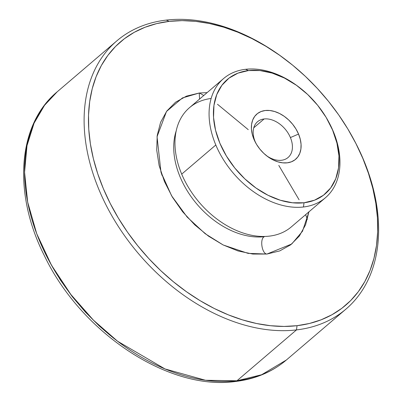 <?xml version="1.0" encoding="UTF-8"?>
<svg xmlns="http://www.w3.org/2000/svg" width="402" height="402" viewBox="0 0 402 402"><rect width="100%" height="100%" fill="white"/><g stroke="black" fill="none" stroke-linecap="round" stroke-linejoin="round"><path stroke-width="0.6" d="M299.053 87.194L298.279 86.611A78.395 54.084 49.5 0 0 245.577 69.3L248.461 70.576A75.259 51.918 -130.5 0 1 299.053 87.194A75.259 51.918 -130.5 0 1 328.675 121.866A75.259 51.918 -130.5 0 1 304.028 202.764L292.5 202.774L280.345 200.246L268.033 195.277L256.039 188.051L244.823 178.855L234.808 168.036L226.391 156.011L219.889 143.243L215.552 130.223L213.547 117.449L213.949 105.414L216.748 94.586L221.834 85.37L229.009 78.124L237.999 73.129L248.461 70.576L259.988 70.566L272.144 73.094L284.45 78.063L296.45 85.289L307.666 94.485L317.675 105.304L326.097 117.329L332.6 130.097L336.936 143.117L338.941 155.891L338.539 167.925L335.74 178.759L330.655 187.97L323.479 195.216L314.485 200.211L304.028 202.764L303.46 206.99L304.028 202.764A75.259 51.918 -130.5 0 1 219.889 143.243A75.259 51.918 -130.5 0 1 248.461 70.576L245.577 69.3A78.395 54.084 49.5 0 0 215.814 144.991A78.395 54.084 49.5 0 0 303.46 206.99A78.395 54.084 49.5 0 0 333.223 131.298A78.395 54.084 -130.5 0 1 325.439 197.749A78.395 54.084 -130.5 0 1 303.46 206.99A78.395 54.084 -130.5 0 1 215.814 144.991L181.704 174.131A78.395 54.084 49.5 0 0 269.345 236.135A78.395 54.084 49.5 0 0 291.324 226.889L325.439 197.749M354.026 139.891A176.388 121.685 -130.5 0 1 345.936 309.118A176.388 121.685 -130.5 0 1 296.485 329.911L236.939 380.779L235.351 381.503L236.939 380.779A176.388 121.685 49.5 0 0 286.39 359.986L261.612 374.739L236.939 380.779L205.502 380.267L164.996 368.935L117.585 341.243L93.425 320.143L70.827 294.45L51.431 265.114L36.718 233.693L27.663 202.1L24.562 172.242L27.009 145.63L34.069 123.208L44.547 105.304L57.255 91.762A176.388 121.685 49.5 0 0 56.828 274.229A176.388 121.685 49.5 0 0 236.939 380.779L296.485 329.911L297.053 325.685A173.252 119.525 -130.5 0 1 103.359 188.664A173.252 119.525 -130.5 0 1 169.136 21.381L166.252 20.1A176.388 121.685 49.5 0 0 99.284 190.412A176.388 121.685 49.5 0 0 296.485 329.911A176.388 121.685 -130.5 0 1 116.374 223.361A176.388 121.685 -130.5 0 1 116.801 40.893A176.388 121.685 -130.5 0 1 166.252 20.1A176.388 121.685 -130.5 0 1 285.204 59.33M290.405 137.564A23.517 16.226 49.5 0 0 264.109 118.967A23.517 16.226 49.5 0 0 255.18 141.675L253.938 139.273A29.788 20.552 -130.5 0 1 265.245 110.51A29.788 20.552 -130.5 0 1 298.55 134.067L290.405 137.564A23.517 16.226 -130.5 0 1 288.068 157.499A23.517 16.226 -130.5 0 1 281.475 160.272A23.517 16.226 -130.5 0 1 266.395 155.619A23.517 16.226 49.5 0 0 281.475 160.272A23.517 16.226 49.5 0 0 290.405 137.564L298.55 134.067A29.788 20.552 -130.5 0 1 294.576 160.112A29.788 20.552 -130.5 0 1 267.214 156.252A29.788 20.552 -130.5 0 1 255.491 142.529A29.788 20.552 -130.5 0 1 253.938 139.273L255.18 141.675A23.517 16.226 -130.5 0 1 257.516 121.736A23.517 16.226 -130.5 0 1 264.109 118.967A23.517 16.226 -130.5 0 1 290.405 137.564M253.747 127.816L264.109 118.967L253.747 127.816M255.989 143.434A23.517 16.226 -130.5 0 1 255.18 141.675A23.517 16.226 49.5 0 0 255.989 143.434M113.691 338.253L99.41 326.102L85.525 312.238L72.385 296.792L60.36 279.998L49.793 262.169M199.492 92.993L203.784 95.465M217.467 104.249L248.245 129.66M278.797 165.423L299.088 199.789M305.626 214.673L307.399 219.306A176.388 121.685 49.5 0 0 307.394 219.306M298.55 134.067L295.978 129.012L292.646 124.253L288.681 119.972L284.239 116.329L279.49 113.47L274.621 111.505L269.807 110.505L265.245 110.51L261.104 111.52L257.546 113.495L254.707 116.364L252.692 120.012L251.587 124.298L251.426 129.062L252.22 134.117L253.938 139.273L256.511 144.328L259.843 149.087L263.807 153.368L268.245 157.011L272.993 159.87L277.867 161.835L282.676 162.835L287.239 162.83L291.38 161.82L294.942 159.845L297.781 156.976L299.791 153.328L300.902 149.041L301.063 144.278L300.269 139.223L298.55 134.067M328.926 122.344A78.395 54.084 -130.5 0 1 333.223 131.298A78.395 54.084 49.5 0 0 329.132 122.726L328.675 121.866M296.485 329.911A176.388 121.685 49.5 0 0 354.252 140.313L353.795 139.454A173.252 119.525 -130.5 0 1 297.053 325.685L296.485 329.911M285.606 59.637L284.832 59.049A176.388 121.685 49.5 0 0 166.252 20.1L169.136 21.381A173.252 119.525 -130.5 0 1 285.606 59.637A173.252 119.525 -130.5 0 1 353.795 139.454M223.597 78.541L189.488 107.681A78.395 54.084 49.5 0 0 181.704 174.131L215.814 144.991A78.395 54.084 -130.5 0 1 223.597 78.541A78.395 54.084 -130.5 0 1 245.577 69.3A78.395 54.084 -130.5 0 1 298.651 86.892M297.053 325.685L309.46 323.469L321.133 319.806L331.962 314.741L341.831 308.309L350.66 300.585L358.353 291.636L364.84 281.546L370.056 270.42L373.955 258.36L376.498 245.481L377.659 231.909L377.433 217.778L375.81 203.216L372.815 188.372L368.473 173.388L362.83 158.398L355.936 143.559L347.861 129.007L338.68 114.882L328.479 101.324L317.359 88.46L305.435 76.42L292.807 65.31L279.606 55.245L265.958 46.315L251.994 38.617L237.843 32.21L223.653 27.17L209.553 23.537L195.673 21.351L182.161 20.628L169.136 21.381L156.73 23.597L145.057 27.256L134.228 32.326L124.359 38.753L115.53 46.476L107.836 55.431L101.349 65.516L96.133 76.641L92.234 88.706L89.691 101.58L88.525 115.153L88.757 129.283L90.38 143.846L93.375 158.689L97.716 173.679L103.359 188.664L110.254 203.502L118.329 218.055L127.509 232.18L137.71 245.738L148.825 258.602L160.755 270.647L173.383 281.752L186.583 291.817L200.231 300.746L214.196 308.45L228.346 314.851L242.537 319.891L256.637 323.525L270.516 325.71L284.028 326.434L297.053 325.685M308.972 211.648L305.57 224.793L299.374 236.024L290.641 244.848L279.722 250.918L266.938 254.044L252.823 254.054L238.034 250.964L223.025 244.888L208.467 236.115L194.779 224.884L182.634 211.753L172.368 197.096L164.448 181.553L159.142 165.599L156.715 150.102L157.217 135.419L160.614 122.268L166.815 111.037L175.548 102.219L186.468 96.143L199.251 93.018L207.105 92.626L199.251 93.018L199.568 99.068L199.251 93.018L182.438 97.932L166.503 111.46L157.046 136.71L160.966 172.101L171.599 195.799L187.126 217.03L205.136 233.673L223.085 244.918M308.947 211.839L302.5 231.235L291.716 244.004L266.938 254.044C261.883 253.984 259.576 238.647 264.33 236.677A75.259 51.918 -130.5 0 1 173.724 148.363M211.13 98.48A78.395 54.084 49.5 0 0 181.704 174.131A78.395 54.084 49.5 0 0 269.345 236.135M176.212 130.826A75.259 51.918 49.5 0 0 196.176 203.246A75.259 51.918 49.5 0 0 264.33 236.677C259.576 238.647 261.883 253.984 266.938 254.044L248.069 253.381L223.241 244.999M116.801 40.893L57.255 91.762C17.452 124.655 12.804 193.251 44.25 255.426C80.777 332.494 168.448 390.975 235.351 381.503C255.205 379.136 272.219 371.966 286.39 359.986L345.936 309.118M162.137 175.584L160.966 172.101"/></g></svg>
